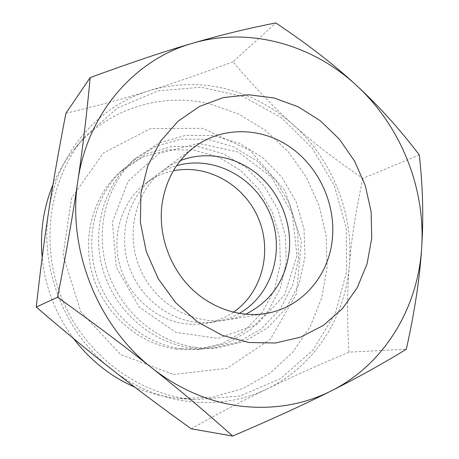 <?xml version="1.0" encoding="UTF-8"?>
<svg xmlns="http://www.w3.org/2000/svg" width="459" height="459" viewBox="0 0 459 459"><rect width="100%" height="100%" fill="white"/><g stroke="black" fill="none" stroke-linecap="round" stroke-linejoin="round"><path stroke-width="0.34" stroke-dasharray="2.29 1.72" d="M348.978 352.139C317.559 365.375 290.398 377.556 267.511 388.687C314.914 365.886 345.438 316.939 349.374 265.107C347.159 290.243 347.027 319.252 348.978 352.139L406.324 349.219M419.319 154.958L362.868 178.385C335.271 159.64 312.08 141.785 293.301 124.808C274.367 108.077 254.286 87.078 233.057 61.804L275.836 22.95M189.739 399.164L195.15 399.686L240.011 395.997L280.311 378.767L312.831 350.28L335.345 313.486L346.608 271.642L346.201 228.037L334.445 185.866L312.263 148.114L281.172 117.544L243.241 96.585L201.128 87.233L158.051 90.848L117.665 107.882L83.859 137.597C49.463 179.056 39.6 243.327 61.833 298.39C84.077 353.436 135.967 393.059 189.739 399.164M191.225 428.798C219.218 413.037 244.647 399.669 267.511 388.687C220.647 412.021 158.051 406.135 111.703 369.317C64.914 333.372 39.279 268.561 48.792 210.641C57.398 152.377 98.892 105.731 148.917 90.842C174.368 83.245 199.883 82.545 225.461 88.742C250.912 95.145 273.524 107.165 293.301 124.808C332.23 159.48 353.74 213.194 349.374 265.107C351.313 239.885 355.811 210.979 362.868 178.385M65.918 113.258C97.113 105.874 124.779 98.404 148.917 90.842C173.175 83.383 201.22 73.704 233.057 61.804M180.41 160.593L171.786 164.666L163.725 169.876C135.721 190.433 124.808 233.029 139.966 268.446C154.924 303.95 193.147 325.678 227.389 319.803L236.735 317.622L245.657 314.243M296.979 255.611L284.534 294.982L256.65 324.656L217.962 338.358L175.837 332.368L139.197 307.042L116.328 267.396L112.421 222.173L128.004 181.368L159.043 153.438L198.529 143.346L238.491 152.095L271.636 177.254L292.308 213.923L296.979 255.611M195.695 347.365L206.389 348.243L217.009 347.939L243.953 341.611L267.586 327.938L286.313 308.173L299.01 283.914L305 256.92L304.03 229.03L296.279 202.069L282.262 177.765L262.869 157.707L239.288 143.265L213.01 135.554L185.786 135.307L159.537 142.812L136.271 157.804C106.987 183.284 94.439 228.748 107.165 269.731C119.856 310.714 156.41 342.098 195.695 347.365M52.94 184.73C58.448 171.626 65.58 159.766 74.335 149.141C107.722 108.318 161.924 92.161 209.889 103.889L239.041 114.182L265.48 130.396L288.177 151.694L306.285 177.128L319.114 205.632L326.16 236.064L327.095 267.201L321.77 297.782L310.255 326.492L292.865 352.019L270.162 373.075L243.006 388.475L212.551 397.207L180.232 398.521L175.051 398.016C161.31 396.415 147.884 392.789 134.768 387.138M73.647 338.644C55.7 314.472 45.2 287.454 42.159 257.597M176.388 349.138C139.278 344.221 104.95 314.874 93.102 276.513C81.214 238.152 93.102 195.459 120.815 171.339L142.835 157.11L167.69 149.886L193.486 149.955L218.392 157.07L240.734 170.559L259.094 189.383L272.325 212.242L279.583 237.636L280.38 263.919L274.568 289.359L262.393 312.223L244.527 330.83L222.07 343.699L196.538 349.66L176.388 349.138M180.984 348.72C143.351 343.716 108.496 313.887 96.447 274.901C84.364 235.915 96.407 192.562 124.492 168.114L146.817 153.702L172.005 146.41L198.145 146.519L223.378 153.776L246.018 167.489L264.625 186.606L278.045 209.815L285.423 235.582L286.261 262.25L280.403 288.063L268.102 311.259L250.023 330.141L227.285 343.206L201.415 349.253L180.984 348.72M190.634 347.836L201.174 348.691L211.639 348.392L238.221 342.162L261.544 328.696L280.053 309.234L292.618 285.337L298.557 258.75L297.639 231.284L290.013 204.731L276.203 180.806L257.08 161.069L233.82 146.88L207.904 139.324L181.047 139.123L155.159 146.559L132.215 161.35C103.344 186.48 90.968 231.216 103.476 271.51C115.943 311.81 151.912 342.655 190.634 347.836M239.305 313.428C232.059 317.536 224.267 320.29 215.937 321.684C208.604 322.884 201.18 322.935 193.652 321.845C163.324 317.467 135.721 292.435 127.281 260.701C118.789 228.966 130.385 194.599 154.419 176.813C161.207 171.786 168.596 168.092 176.589 165.728M233.424 312.223C225.048 317.944 215.782 321.661 205.638 323.377C198.506 324.542 191.277 324.599 183.961 323.549C154.482 319.326 127.722 295.12 119.564 264.395C111.365 233.677 122.662 200.359 146.048 183.043C154.327 176.939 163.438 172.854 173.37 170.8M173.359 374.469L226.889 368.382L270.443 339.144L296.497 293.783L301.397 241.216L285.022 190.651L250.281 150.621L202.763 128.302L150.5 128.618L103.367 153.013L71.57 198.116L63.095 255.204L80.75 311.667L120.677 354.52L173.359 374.469M227.389 319.803L265.606 313.52M163.725 169.876L194.788 146.737M180.232 398.521L195.15 399.686M74.335 149.141L83.859 137.597M196.538 349.66L201.415 349.253M120.815 171.339L124.492 168.114M211.639 348.392L217.009 347.939M132.215 161.35L136.271 157.804M205.638 323.377L215.937 321.684M146.048 183.043L154.419 176.813"/><path stroke-width="0.69" d="M275.836 22.95C308.109 44.563 335.059 65.453 356.683 85.626C378.595 105.742 399.473 128.859 419.319 154.958C422.877 187.215 423.657 218.163 421.649 247.808C418.092 307.473 384.785 364.142 331.272 390.873C357.733 377.608 382.749 363.723 406.324 349.219C414.781 311.07 419.893 277.265 421.649 247.808C425.648 188.029 400.845 126.236 356.683 85.626C312.906 44.793 249.794 26.404 192.602 43.244C164.678 51.31 130.528 62.763 90.159 77.605C86.94 112.851 82.832 147.293 77.841 180.926C87.549 112.593 135.497 59.205 192.602 43.244C220.917 34.947 248.663 28.183 275.836 22.95M232.661 436.05C272.382 419.09 305.252 404.035 331.272 390.873C304.07 404.511 274.396 409.657 242.26 406.318C209.975 402.491 179.945 389.777 152.164 368.175C178.987 389.433 205.821 412.056 232.661 436.05L191.225 428.798C160.61 406.777 134.103 386.948 111.703 369.317C89.293 351.801 64.145 331.054 36.272 307.06C40.272 270.747 44.443 238.611 48.792 210.641C53.06 182.602 58.769 150.139 65.918 113.258L90.159 77.605M152.164 368.175C97.492 325.747 67.031 248.801 77.841 180.926C72.964 214.313 66.205 253.087 57.57 297.243C94.055 323.36 125.588 347.004 152.164 368.175M57.57 297.243L36.272 307.06M140.959 193.205L140.385 222.357L146.243 251.446L158.252 278.768L175.699 302.722L197.519 321.943L222.386 335.403L248.835 342.494L275.383 343.011L300.622 337.147L323.32 325.431L342.437 308.643L357.205 287.759L367.08 263.862L371.744 238.101L371.119 211.628L365.301 185.597L354.572 161.109L339.396 139.192L320.376 120.82L298.281 106.838L274.034 97.974L248.68 94.778L223.395 97.583L199.424 106.477L178.04 121.228L160.484 141.263L147.838 165.67L140.959 193.205M161.97 204.743C158.321 233.7 168.832 265.17 189.395 286.542C210.033 307.846 239.277 317.823 265.606 313.52C302.223 307.834 329.705 274.947 332.482 237.406C335.409 202.585 318.242 166.256 289.52 146.668C260.815 127.132 222.345 126.328 194.788 146.737C176.537 160.702 165.596 180.031 161.97 204.743M245.657 314.243C271.2 301.265 285.739 280.128 289.273 250.832C291.895 222.604 279.864 193.153 258.21 174.787C236.517 156.53 206.206 150.552 180.41 160.593M134.768 387.138C110.694 376.581 90.314 360.418 73.647 338.644M42.159 257.597C39.893 231.881 43.485 207.588 52.94 184.73M176.589 165.728C213.234 154.918 254.579 176.95 269.806 213.309C285.395 249.518 272.537 294.563 239.305 313.428M173.37 170.8C207.703 163.765 244.326 184.925 258.319 218.186C272.531 251.36 262.324 292.4 233.424 312.223"/></g></svg>
